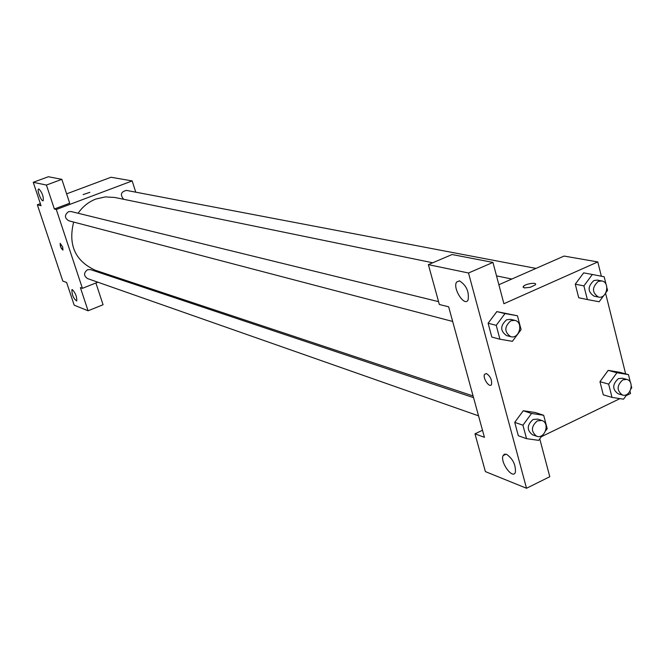 <?xml version="1.0" encoding="UTF-8"?>
<svg xmlns="http://www.w3.org/2000/svg" width="665" height="665" viewBox="0 0 665 665"><rect width="100%" height="100%" fill="white"/><g stroke="black" fill="none" stroke-linecap="round" stroke-linejoin="round"><path stroke-width="1" d="M95.901 282.966L103.058 304.745L88.071 310.788L74.181 305.16L66.625 282.484L62.809 281.071L37.356 204.787L40.366 203.665M66.616 193.856L111.047 177.247L132.177 180.922L135.751 192.168M113.042 276.158L111.703 276.69M97.846 282.201L82.402 288.336L80.382 287.588L88.071 310.788M72.394 289.641L71.887 289.691C71.87 294.819 73.474 298.593 76.716 301.004C77.049 297.031 75.602 293.248 72.394 289.641M83.108 194.604L89.875 192.326L83.108 194.604M37.356 204.787L41.047 205.701L33.25 182.31L48.362 176.74L61.853 179.342L69.7 203.232L54.355 209.001L56.309 209.492L132.177 180.922M38.911 188.985L38.545 189.043C36.658 189.949 41.562 202.185 43.217 200.697C43.641 196.491 42.211 192.584 38.911 188.985M61.853 179.342L46.417 185.053L54.355 209.001M33.25 182.31L46.417 185.053M62.701 247.056L62.967 250.073C61.039 248.594 60.108 246.341 60.174 243.332L62.701 247.056M82.402 288.336L56.309 209.492M60.241 243.299L60.739 247.164L62.909 250.107M535.99 268.411L126.508 190.406C120.847 191.769 119.908 194.737 123.682 199.292M473.555 397.662L90.515 269.608L87.564 269.699C83.632 272.741 83.591 275.684 87.431 278.544L478.542 415.841M438.568 301.652L71.064 211.528L68.47 211.694C64.372 214.953 64.463 217.979 68.728 220.772L452.665 321.453M432.732 262.775L114.862 197.48L105.319 196.906L95.868 199.043C88.603 201.852 82.676 206.599 78.104 213.257M73.657 222.06C67.98 244.986 75.212 261.054 95.353 270.273L473.089 395.958M448.651 306.798L484.428 437.329L474.976 433.829L485.383 471.601L526.522 488.26L468.509 272.999L428.368 264.637L439.349 304.495L448.651 306.798M498.866 284.728L564.078 256.067L597.793 261.935L601.351 276.224M486.439 373.539C490.338 376.215 492.042 379.831 491.543 384.387C489.789 388.693 482.433 378.094 484.536 374.329L486.439 373.539L484.544 374.32C482.433 378.094 489.797 388.693 491.543 384.378M506.539 454.295C512.948 458.892 515.89 464.901 515.367 472.316C512.856 479.847 499.914 462.2 503.073 455.633L504.427 454.187L506.539 454.295M459.49 280.838C466.448 285.401 469.307 291.802 468.077 300.04C464.502 307.18 452.391 288.178 456.581 282.076L459.49 280.838M428.368 264.637L452.059 254.529L492.948 262.409L503.904 303.722L597.793 261.935M492.948 262.409L468.509 272.999M526.522 488.26L549.789 476.714L539.756 438.875M482.491 430.255L474.976 433.829M542.474 435.159L538.675 440.355L526.53 438.667L518.309 435.733L514.727 422.366L523.264 410.737M627.078 394.295L623.546 399.183L611.991 397.379L603.296 394.835L599.963 381.685L608.176 370.372L619.672 372.275L628.475 374.636L630.437 382.541M578.708 297.745L575.275 284.179L583.662 272.85L575.275 284.179L578.708 297.745L587.353 299.558L583.903 285.892L592.357 274.479L604.169 276.773L606.064 284.396M499.939 339.225L491.809 337.047L488.102 323.257L496.83 311.602L517.445 315.784L521.094 329.624L512.383 341.328L499.939 339.225L496.223 325.326L505.018 313.581L517.445 315.784M629.971 391.261L630.528 393.505L626.106 395.65M619.955 398.626L541.335 436.714M605.599 293.315L625.64 373.88M524.17 287.928L523.355 286.432C525.533 283.564 538.052 281.927 535.259 284.894L530.213 287.347L524.17 287.928M535.259 284.903C538.052 281.935 525.533 283.564 523.355 286.44L523.072 287.238M603.754 295.543L599.173 301.76L587.353 299.558M606.937 287.912L607.552 290.389L606.073 292.401M601.767 280.946L597.361 280.106L593.87 280.547C587.469 286.54 587.536 291.744 594.078 296.166L598.467 297.072C606.879 299.192 610.362 282.193 601.767 280.946L598.267 281.395C591.842 287.405 591.908 292.633 598.467 297.072M583.903 285.892L575.275 284.179M592.357 274.479L583.671 272.858M631.285 385.949L631.75 387.836L630.927 388.975M611.991 397.379L608.65 384.129L616.929 372.741L628.475 374.636M626.796 379.416L622.365 378.21L618.4 378.626C612.299 384.262 612.174 389.299 618.026 393.747L622.448 395.018C630.42 397.712 635.009 381.261 626.796 379.416L622.822 379.84C616.704 385.5 616.58 390.563 622.448 395.018M603.296 394.835L599.963 381.685L608.192 370.38L616.929 372.741M608.65 384.129L599.963 381.685M514.868 320.364L510.72 319.341L506.655 319.757C500.097 325.659 500.063 330.937 506.58 335.592L510.712 336.681C519.407 339.366 523.796 322.143 514.868 320.364L510.795 320.779C504.211 326.706 504.186 332.001 510.712 336.681M491.809 337.047L488.102 323.257L496.838 311.611L505.018 313.581M496.223 325.326L488.102 323.257M526.53 438.667L522.931 425.201L531.535 413.48L543.662 415.268L547.204 428.676L545.641 430.812M541.884 420.504L537.686 419.1L533.122 419.465C526.888 424.993 526.663 430.089 532.432 434.76L536.605 436.223C544.785 439.507 550.346 422.923 541.884 420.504L537.303 420.87C531.052 426.423 530.82 431.543 536.605 436.223M518.309 435.733L514.727 422.366L523.272 410.746L535.342 412.533M522.931 425.201L514.727 422.366M531.535 413.48L523.272 410.746M543.662 415.268L535.342 412.524M511.842 279.026L496.522 275.875M503.073 455.633L506.123 454.162M456.581 282.076L459.449 280.829"/></g></svg>
